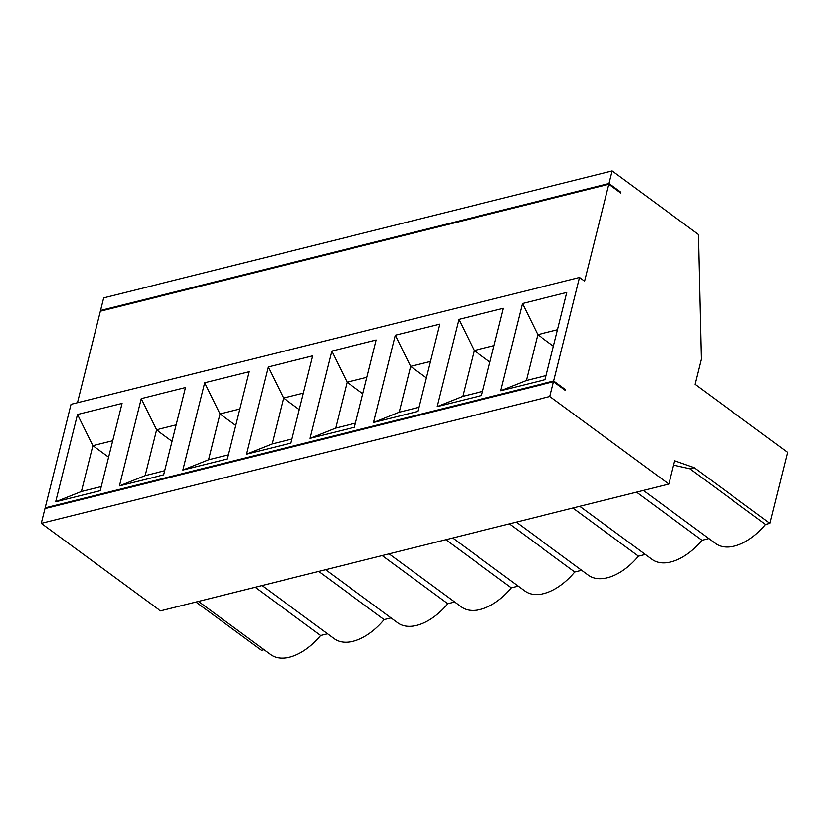 <?xml version="1.0" encoding="UTF-8"?>
<svg xmlns="http://www.w3.org/2000/svg" width="829" height="829" viewBox="0 0 829 829"><rect width="100%" height="100%" fill="white"/><g stroke="black" fill="none" stroke-linecap="round" stroke-linejoin="round"><path stroke-width="1.24" d="M41.45 523.368L45.139 508.581L553.565 381.734L549.876 396.521L41.45 523.368L160.432 610.911L668.868 484.063L674.671 460.8L694.205 467.701L689.842 468.789L765.488 524.446L769.851 523.358L787.55 452.365L695.065 384.324L701.334 359.185L698.412 234.524L612.113 171.023L103.677 297.87L100.547 310.44L101.252 310.958M77.543 402.718L100.361 311.186L608.787 184.339L584.642 281.207L579.564 277.466L71.128 404.314L45.326 507.845L553.751 380.998L565.596 389.703L565.409 390.449L553.565 381.734M643.366 490.426L715.448 543.461A49.999 29.181 -53.7 0 0 765.488 524.446M708.816 538.581L701.925 540.301A49.999 29.181 126.3 0 1 651.895 559.316L579.803 506.281M516.249 522.135L588.341 575.171A49.999 29.181 -53.7 0 0 638.371 556.155L645.263 554.435M452.696 537.99L524.788 591.025A49.999 29.181 -53.7 0 0 574.818 572.01L581.709 570.29M389.143 553.845L461.235 606.88A49.999 29.181 -53.7 0 0 511.265 587.865L518.156 586.144M454.603 602.009L447.712 603.719A49.999 29.181 -53.7 0 1 397.682 622.734L325.59 569.71M391.05 617.864L384.159 619.574A49.999 29.181 126.3 0 1 334.128 638.599L262.037 585.564M327.496 633.719L320.605 635.439A49.999 29.181 126.3 0 1 270.575 654.454L198.483 601.419M263.943 649.573L261.425 650.205L195.965 602.051M108.578 457.193L92.889 445.65L81.46 491.504L101.252 486.561M112.682 440.717L92.889 445.65L77.563 414.5L121.987 403.422L100.226 490.675L55.812 501.763L77.563 414.5M320.605 635.439L255.156 587.284M45.326 507.845L46.03 508.364M549.876 396.521L668.868 484.063M565.596 389.703L564.704 389.931M382.262 555.565L447.712 603.719M100.547 310.44L608.973 183.592L620.817 192.307L619.926 192.525M612.113 171.023L608.973 183.592M141.127 398.645L185.541 387.568L163.779 474.82L119.366 485.898L141.127 398.645L156.443 429.795L145.013 475.639L164.805 470.706M249.094 371.713L204.68 382.791L182.919 470.043L227.333 458.965L249.094 371.713M579.564 277.466L553.751 380.998M312.647 355.848L268.233 366.936L246.472 454.188L290.886 443.111L312.647 355.848M376.2 339.994L331.787 351.081L310.025 438.334L354.439 427.256L376.2 339.994M458.893 319.362L503.307 308.284L481.556 395.537L437.132 406.624L458.893 319.362L474.209 350.512L462.779 396.366L482.582 391.423M566.86 292.43L522.446 303.507L500.685 390.77L545.109 379.682L566.86 292.43M439.753 324.139L395.34 335.217L373.578 422.479L417.992 411.402L439.753 324.139M620.817 192.307L620.631 193.043L608.787 184.339M384.159 619.574L318.709 571.419M119.366 485.898L145.013 475.639M172.131 441.339L156.443 429.795L176.235 424.852M55.812 501.763L81.46 491.504M204.68 382.791L219.996 413.94L239.788 408.998M235.685 425.484L219.996 413.94L208.566 459.784L182.919 470.043M228.358 454.852L208.566 459.784M291.912 438.987L272.119 443.929L283.549 398.086L303.352 393.143M299.238 409.63L283.549 398.086L268.233 366.936M395.34 335.217L410.656 366.377L430.458 361.434M426.344 377.91L410.656 366.377L399.226 412.22L373.578 422.479M419.028 407.277L399.226 412.22M769.851 523.358L694.205 467.701M546.135 375.568L526.332 380.511L500.685 390.77M526.332 380.511L537.762 334.657L557.565 329.724M522.446 303.507L537.762 334.657L553.451 346.201M572.922 508.001L638.371 556.155M494.011 345.579L474.209 350.512L489.898 362.055M437.132 406.624L462.779 396.366M701.925 540.301L636.475 492.146M673.583 465.142L689.842 468.789M331.787 351.081L347.102 382.231L366.905 377.288M355.465 423.132L335.672 428.075L310.025 438.334M335.672 428.075L347.102 382.231L362.791 393.775M509.369 523.855L574.818 572.01M272.119 443.929L246.472 454.188M445.815 539.71L511.265 587.865M695.386 384.563L695.189 383.827"/></g></svg>

